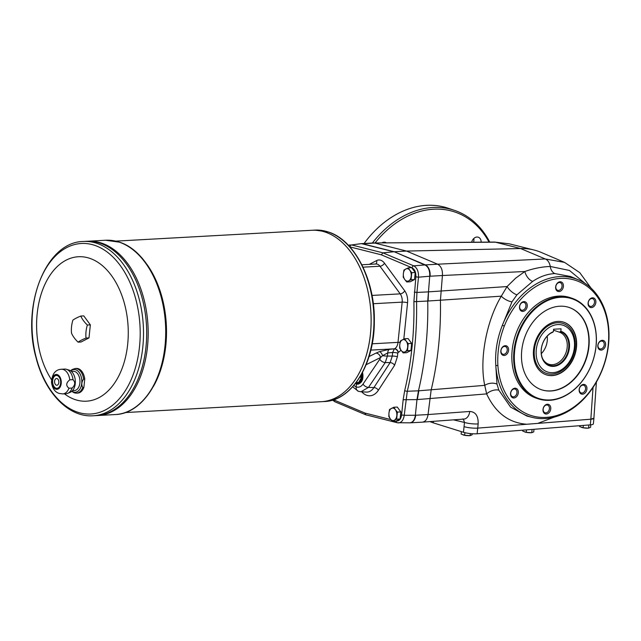 <?xml version="1.0" encoding="UTF-8"?>
<svg xmlns="http://www.w3.org/2000/svg" width="641" height="641" viewBox="0 0 641 641"><rect width="100%" height="100%" fill="white"/><g stroke="black" fill="none" stroke-linecap="round" stroke-linejoin="round"><path stroke-width="0.96" d="M560.627 297.272A52.57 39.494 -71.4 0 1 587.885 372.333A52.57 39.494 -71.4 0 1 517.447 376.227A52.57 39.494 -71.4 0 1 560.627 297.272M560.378 296.703A53.051 39.854 -71.4 0 1 571.94 298.233A53.051 39.854 -71.4 0 1 592.789 361.22A53.051 39.854 -71.4 0 1 538.095 398.79A53.051 39.854 -71.4 0 1 515.188 343.231A53.051 39.854 -71.4 0 1 560.378 296.703M541.308 353.648A16.882 12.684 108.6 0 0 547.206 336.124M553.512 330.195L559.481 332.198L560.827 331.269L561.075 328.809L553.616 329.226L553.359 331.685L552.013 332.615A16.882 12.684 108.6 0 0 550.627 333.288M542.318 357.982A16.882 12.684 108.6 0 0 548.728 364.2A16.882 12.684 108.6 0 0 566.131 352.254A16.882 12.684 108.6 0 0 559.497 332.206A16.882 12.684 108.6 0 0 559.481 332.198M553.007 332.07A17.716 13.309 108.6 0 0 550.988 333.064A17.716 13.309 108.6 0 0 542.47 358.375A17.716 13.309 108.6 0 0 564.921 358.263A17.716 13.309 108.6 0 0 560.474 331.653M74.668 392.877A12.347 7.804 -93.2 0 0 76.599 393.149L77.761 393.085A12.347 7.804 -93.2 0 0 83.883 387.388L82.721 387.452C81.287 384.784 81.575 381.988 83.594 379.063A12.347 7.804 -93.2 0 0 75.237 368.495L76.399 368.431A12.347 7.804 -93.2 0 1 84.748 378.999L83.594 379.063M72.145 388.037L68.932 388.222C65.751 385.602 66.039 382.805 69.797 379.825A12.347 7.804 -93.2 0 0 61.44 369.256L64.661 369.08A12.347 7.804 -93.2 0 1 66.376 369.288A12.347 7.804 -93.2 0 1 73.01 379.648C75.51 382.292 75.221 385.089 72.145 388.037A12.347 7.804 -93.2 0 1 67.706 393.342A12.347 7.804 -93.2 0 1 66.023 393.734L62.802 393.911A12.347 7.804 -93.2 0 0 68.932 388.222M73.01 379.648L69.797 379.825M83.883 387.388L84.748 378.999M55.807 389.151A7.428 4.695 -93.2 0 0 60.959 379.624A7.428 4.695 -93.2 0 0 52.907 376.916A7.428 4.695 -93.2 0 0 55.807 389.151M67.706 393.342L70.31 392.26A11.378 7.195 -93.2 0 0 75.309 380.858A11.378 7.195 -93.2 0 0 69.084 370.081L66.376 369.288M55.903 388.206A6.466 4.086 -93.2 0 0 56.913 388.35A6.466 4.086 -93.2 0 0 60.639 381.667A6.466 4.086 -93.2 0 0 56.2 375.442A6.466 4.086 -93.2 0 0 52.466 381.323A6.466 4.086 -93.2 0 0 55.903 388.206M352.646 386.795L358.327 391.274L360.955 391.779L368.479 387.412L373.919 387.557L390.145 362.59L392.276 356.067L387.404 356.059A4.824 0.913 -174.1 0 1 382.597 355.635L380.626 357.478A4.824 3.501 63.5 0 0 375.914 353.135L369.048 356.564M400.913 350.066A12.54 7.924 86.8 0 1 398.39 352.302L398.165 352.414A3.862 2.876 62.7 0 0 394.311 348.912L392.653 352.478A3.862 0.729 5.9 0 1 397.781 353.135L397.412 356.733L394.616 365.258A3.862 2.26 33 0 0 390.145 362.59L385.225 362.582L387.404 356.059L387.733 352.911L382.597 355.635A4.824 2.211 70.3 0 0 379.376 351.661L375.914 353.135M397.412 356.733A3.862 0.729 5.9 0 0 392.276 356.067L392.653 352.478L387.733 352.911A4.824 2.668 84.9 0 1 389.319 349.353L379.376 351.661M349.866 246.881L381.307 254.814L382.941 252.85L393.862 251.769L361.388 243.636A9.647 6.098 -93.2 0 0 361.332 243.644M350.018 246.913A1.931 1.466 -75.8 0 1 351.589 244.934L361.011 243.66M350.186 244.838L348.456 245.351M353.824 385.449L356.156 386.916L356.452 384.031L357.862 384.215C362.157 382.917 363.719 378.983 362.55 372.429M355.435 383.494L356.452 384.031M379.744 359.281L362.998 384.119A4.824 2.772 -146 0 0 368.479 387.412L385.225 362.582A4.824 2.772 -146 0 1 379.744 359.281L380.626 357.478L366.131 364.713M362.998 384.119C361.083 386.787 358.8 387.717 356.156 386.916C356.051 389.576 357.029 391.074 359.072 391.419M396.234 420.985A1.931 1.466 -75.8 0 0 397.252 422.74A1.931 1.466 -75.8 0 0 397.54 422.78L398.526 422.9C401.603 422.555 403.501 420.015 404.231 415.296L401.587 414.975C400.881 419.246 399.111 421.241 396.266 420.961M390.858 419.599L364.953 413.052L365.907 414.823L397.252 422.74L410.24 422.828A9.647 6.098 86.8 0 1 410.176 422.836M591.122 288.202L579.768 272.641L564.553 262.393L545.259 258.956L437.643 264.204C441.112 266.159 442.707 269.933 442.418 275.518L440.423 300.341A241.128 152.438 -93.2 0 1 431.145 390.113L428.044 414.551L415.36 415.256L416.979 399.607L403.157 399.728L404.695 390.585A1.931 0.633 -166.6 0 0 407.283 391.266L404.231 415.296L415.36 415.256C414.687 419.847 412.86 422.379 409.863 422.852M442.41 275.534L430.103 276.215A9.647 6.098 86.8 0 0 430.103 276.207L418.501 277.184C418.717 271.6 417.139 267.826 413.757 265.863L424.983 264.909C428.396 266.864 429.975 270.646 429.726 276.231L427.739 301.03A241.128 152.438 86.8 0 1 418.461 390.818L416.979 399.607M410.665 422.78A9.647 6.098 86.8 0 1 410.232 422.828L410.665 422.78C413.429 422.058 415.12 419.543 415.737 415.232L415.737 415.232M410.048 422.836L422.411 422.155C425.496 421.634 427.371 419.094 428.044 414.551L469.717 411.466A9.647 6.594 -94.2 0 1 463.884 419.086L422.411 422.155M394.231 251.753L362.574 243.756L394.231 251.753L425.36 264.885A9.647 6.098 86.8 0 1 426.882 265.871L394.231 251.753L425.36 264.885L437.643 264.204L406.546 251.072L394.231 251.753M564.553 262.393L541.397 252.498A86.807 65.214 108.6 0 0 534.025 250.014A86.807 65.214 108.6 0 0 520.596 248.532L406.546 251.072L374.865 243.075L362.582 243.756A9.647 6.098 -93.2 0 0 361.388 243.636L361.204 243.652M381.307 254.814L412.059 267.802A1.931 1.426 112.9 0 1 413.757 265.863L382.941 252.85L351.589 244.934L361.388 243.636L373.679 242.955L495.429 242.186L520.596 248.532L545.259 258.956A9.647 6.626 87.2 0 1 550.242 266.456L569.496 270.47L585.145 283.45M593.037 387.46L590.842 419.198L537.751 423.389L554.425 417.059M464.885 432.683L464.621 435.247L469.845 435.648A4.824 0.913 5.9 0 0 470.093 435.624L472.08 434.83L472.193 433.749M463.203 434.959L463.179 434.959A4.824 0.913 5.9 0 0 463.203 434.959A4.824 0.913 5.9 0 0 467.337 435.632A4.824 0.913 5.9 0 0 469.845 435.648M470.093 435.624L470.31 433.58M464.621 435.247L461.135 434.077L461.392 431.641M526.525 429.887L526.269 432.306L531.493 432.707A4.824 0.913 5.9 0 0 531.742 432.691L533.737 431.898L534.001 429.294M524.811 432.01A4.824 0.913 5.9 0 0 524.851 432.026A4.824 0.913 5.9 0 0 528.985 432.691A4.824 0.913 5.9 0 0 531.493 432.707M531.742 432.683L532.078 429.446M526.269 432.306L522.792 431.137L522.888 430.167M583.334 425.416L583.094 427.747L588.318 428.148A4.824 0.913 5.9 0 0 588.566 428.124L590.553 427.331L590.818 424.815M581.635 427.451A4.824 0.913 5.9 0 0 581.667 427.459A4.824 0.913 5.9 0 0 585.81 428.132A4.824 0.913 5.9 0 0 588.318 428.148M588.566 428.124L588.895 424.975M583.094 427.747L579.608 426.569L579.704 425.696M504.307 326.069C499.291 339.145 497.152 352.278 497.889 365.482A71.151 53.451 -71.4 0 0 575.538 405.793A71.151 53.451 -71.4 0 0 593.975 292.584A71.151 53.451 -71.4 0 0 504.307 326.069L502.36 325.299C497.104 338.608 494.916 352.021 495.805 365.554L497.007 384.127A9.166 5.593 -10.8 0 0 484.748 385.345L486.639 393.895A9.166 5.032 156.2 0 1 498.866 390.209L510.605 407.131L526.902 416.049L532.254 417.387A72.665 54.589 108.6 0 0 604.046 365.009A72.665 54.589 108.6 0 0 578.535 279.885A72.665 54.589 108.6 0 0 502.36 325.299L511.983 301.831A9.166 3.75 29.7 0 1 501.302 296.174L507.063 286.559A9.166 3.55 41.7 0 0 516.942 294.82L511.983 301.831M412.059 267.802C414.791 269.364 416.049 272.385 415.857 276.856L418.501 277.184L416.93 292.424L428.484 291.871A48.227 30.488 86.8 0 1 428.484 291.855L428.108 301.014A48.227 30.488 86.8 0 1 428.108 301.014L501.302 296.174C485.974 321.718 479.324 360.346 484.748 385.345L418.829 390.794A48.227 30.488 86.8 0 1 418.829 390.794L417.355 399.575A48.227 30.488 86.8 0 1 417.355 399.575L486.639 393.895C495.469 412.82 508.866 422.932 526.822 424.246L537.751 423.389M578.535 279.885L570.658 276.519L554.874 273.579C547.27 273.963 539.858 276.575 532.647 281.399L516.942 294.82M497.889 365.482L495.805 365.554A72.665 54.589 108.6 0 0 532.254 417.387M497.007 384.127L498.866 390.209M526.822 424.246L477.721 428.116L478.154 423.909C478.386 415.969 475.574 411.818 469.717 411.466M532.647 281.399A9.166 5.096 58.7 0 1 524.859 271.504C533.312 268.491 541.773 266.808 550.242 266.456A9.166 6.282 -91.6 0 0 554.874 273.579M590.842 419.198L593.903 418.18L596.402 382.044M433.468 421.337L433.308 422.86L429.855 421.602M590.305 424.863L590.89 419.214A9.647 1.827 5.9 0 0 593.943 418.204L593.358 423.861A9.647 1.827 5.9 0 1 590.305 424.863L477.136 433.773A9.647 1.827 5.9 0 1 463.467 432.29L433.308 422.86M594.359 306.013A5.008 3.758 -71.4 0 1 588.109 304.179A5.008 3.758 -71.4 0 1 593.47 297.929A5.008 3.758 -71.4 0 1 594.359 306.013M601.21 350.106A5.008 3.758 -71.4 0 1 598.614 342.959A5.008 3.758 -71.4 0 1 605.32 342.59A5.008 3.758 -71.4 0 1 601.21 350.106M579.937 392.909A5.008 3.758 -71.4 0 1 582.517 384.632A5.008 3.758 -71.4 0 1 586.643 390.361A5.008 3.758 -71.4 0 1 579.937 392.909M543.015 409.343A5.008 3.758 -71.4 0 1 549.257 404.791A5.008 3.758 -71.4 0 1 548.384 413.253A5.008 3.758 -71.4 0 1 543.015 409.343M512.055 389.792A5.008 3.758 -71.4 0 1 518.313 391.627A5.008 3.758 -71.4 0 1 512.952 397.869A5.008 3.758 -71.4 0 1 512.055 389.792M505.212 345.699A5.008 3.758 -71.4 0 1 507.808 352.846A5.008 3.758 -71.4 0 1 501.102 353.215A5.008 3.758 -71.4 0 1 505.212 345.699M526.485 302.897A5.008 3.758 -71.4 0 1 523.905 311.165A5.008 3.758 -71.4 0 1 519.779 305.445A5.008 3.758 -71.4 0 1 526.485 302.897M563.407 286.455A5.008 3.758 -71.4 0 1 557.165 291.014A5.008 3.758 -71.4 0 1 558.039 282.545A5.008 3.758 -71.4 0 1 563.407 286.455M538.095 398.79L536.285 398.181A53.051 39.854 -71.4 0 1 513.385 342.623A53.051 39.854 -71.4 0 1 558.567 296.094A53.051 39.854 -71.4 0 1 570.129 297.624L571.94 298.233M524.707 308.97A4.038 3.037 108.6 0 0 525.283 303.385A4.038 3.037 108.6 0 0 524.074 302.472A4.038 3.037 108.6 0 0 519.907 305.332A4.038 3.037 108.6 0 0 521.494 310.132A4.038 3.037 108.6 0 0 524.707 308.97M507.231 350.21A4.038 3.037 108.6 0 0 505.388 346.557A4.038 3.037 108.6 0 0 504.515 346.436A4.038 3.037 108.6 0 0 501.07 349.978A4.038 3.037 108.6 0 0 502.816 354.209A4.038 3.037 108.6 0 0 507.231 350.21M516.334 389.976A4.038 3.037 108.6 0 0 515.124 389.063A4.038 3.037 108.6 0 0 511.911 390.225A4.038 3.037 108.6 0 0 512.544 396.723A4.038 3.037 108.6 0 0 516.309 394.768A4.038 3.037 108.6 0 0 516.334 389.976M546.685 404.984A4.038 3.037 108.6 0 0 543.151 409.102A4.038 3.037 108.6 0 0 544.994 412.756A4.038 3.037 108.6 0 0 549.153 409.895A4.038 3.037 108.6 0 0 547.566 405.096A4.038 3.037 108.6 0 0 546.685 404.984M580.506 386.427A4.038 3.037 108.6 0 0 579.929 392.012A4.038 3.037 108.6 0 0 581.139 392.925A4.038 3.037 108.6 0 0 585.305 390.065A4.038 3.037 108.6 0 0 583.719 385.265A4.038 3.037 108.6 0 0 580.506 386.427M597.989 345.187A4.038 3.037 108.6 0 0 599.824 348.84A4.038 3.037 108.6 0 0 600.705 348.96A4.038 3.037 108.6 0 0 604.143 345.419A4.038 3.037 108.6 0 0 602.396 341.188A4.038 3.037 108.6 0 0 597.989 345.187M588.879 305.412A4.038 3.037 108.6 0 0 590.089 306.334A4.038 3.037 108.6 0 0 593.302 305.172A4.038 3.037 108.6 0 0 592.669 298.674A4.038 3.037 108.6 0 0 588.903 300.629A4.038 3.037 108.6 0 0 588.879 305.412M372.373 243.027A98.866 74.276 -71.4 0 1 432.867 207.484A98.866 74.276 -71.4 0 1 454.429 210.344L448.091 208.205A98.866 74.276 108.6 0 0 426.537 205.352A98.866 74.276 108.6 0 0 364.08 243.492M473.835 238.46A6.266 4.711 -71.4 0 1 473.515 242.218M375.033 242.947A97.416 73.186 -71.4 0 1 433.628 209.198A97.416 73.186 -71.4 0 1 489.035 242.106M471.648 242.234A6.266 4.711 -71.4 0 1 476.92 237.034A6.266 4.711 -71.4 0 1 478.282 237.218A6.266 4.711 -71.4 0 1 481.175 242.162M381.892 242.891A6.266 4.711 -71.4 0 1 384.055 242.178A6.266 4.711 -71.4 0 1 385.417 242.354A6.266 4.711 -71.4 0 1 386.395 242.859M553.359 331.685A18.196 13.669 108.6 0 0 542.751 359.473A18.196 13.669 108.6 0 0 565.779 358.199A18.196 13.669 108.6 0 0 560.827 331.269M454.429 210.344A98.866 74.276 -71.4 0 1 489.748 242.098M355.971 382.797A7.556 4.775 -93.2 0 0 356.34 382.941A7.556 4.775 -93.2 0 0 361.716 373.959M361.131 374.993L361.588 377.172L358.776 382.365L356.14 382.573L358.664 382.429M355.819 382.989A8.037 5.08 -93.2 0 0 356.668 383.39A8.037 5.08 -93.2 0 0 357.918 383.566A8.037 5.08 -93.2 0 0 362.221 373.038M392.364 421.385L390.385 418.974A6.266 3.966 86.8 0 1 388.967 413.012L389.536 409.463L393.822 407.251L397.276 407.059L400.833 411.915L397.38 412.099L395.401 409.687A6.266 3.966 86.8 0 1 396.811 415.648A6.266 3.966 86.8 0 1 394.303 420.288L392.364 421.385L395.817 421.193L400.104 418.982L400.833 411.915M400.104 418.982L396.651 419.174L394.303 420.288A6.266 3.966 86.8 0 1 390.385 418.974L388.807 416.53L388.967 413.012A6.266 3.966 86.8 0 1 391.475 408.365A6.266 3.966 86.8 0 1 395.401 409.687L393.822 407.251M396.651 419.174L397.38 412.099M331.429 400.409L333.673 400.28L337.967 397.997M403.189 352.895L401.21 350.483A6.266 3.966 86.8 0 1 399.792 344.521L400.361 340.972L404.647 338.76L408.101 338.568L411.658 343.424L408.205 343.616L406.226 341.196A6.266 3.966 86.8 0 1 407.636 347.158A6.266 3.966 86.8 0 1 405.128 351.805L403.189 352.895L406.642 352.71L410.929 350.491L411.658 343.424M410.929 350.491L407.476 350.683L405.128 351.805A6.266 3.966 86.8 0 1 401.21 350.483L399.631 348.047L399.792 344.521A6.266 3.966 86.8 0 1 402.3 339.874A6.266 3.966 86.8 0 1 406.226 341.196L404.647 338.76M407.476 350.683L408.205 343.616M406.771 281.968L404.791 279.556A6.266 3.966 86.8 0 1 403.373 273.595L403.942 270.045L408.229 267.834L411.682 267.642L415.24 272.497L411.786 272.689L409.807 270.27A6.266 3.966 86.8 0 1 411.218 276.231A6.266 3.966 86.8 0 1 408.71 280.878L406.771 281.968L410.224 281.784L414.511 279.564L415.24 272.497M414.511 279.564L411.057 279.756L408.71 280.878A6.266 3.966 86.8 0 1 404.791 279.556L403.213 277.12L403.373 273.595A6.266 3.966 86.8 0 1 405.889 268.948A6.266 3.966 86.8 0 1 409.807 270.27L408.229 267.834M411.057 279.756L411.786 272.689M362.477 372.557A8.037 5.08 86.8 0 1 358.295 383.55A8.037 5.08 86.8 0 1 358.103 383.55M509.218 243.804L495.429 242.186A9.647 5.617 -90.4 0 0 494.499 242.066L509.218 243.804L534.025 250.014M72.473 390.673L74.38 390.569A9.647 6.098 -93.2 0 0 79.941 380.602A9.647 6.098 -93.2 0 0 73.314 371.307L71.407 371.411M56.272 375.442A6.466 4.086 -93.2 0 0 52.61 381.371A6.466 4.086 -93.2 0 0 56.055 388.198A6.466 4.086 -93.2 0 0 56.993 388.342M56.528 378.519A3.373 2.131 -93.2 0 0 54.573 381.587A3.373 2.131 -93.2 0 0 56.376 385.185A3.373 2.131 -93.2 0 0 56.897 385.257A3.373 2.131 -93.2 0 0 58.836 381.772A3.373 2.131 -93.2 0 0 56.52 378.519A3.373 2.131 -93.2 0 0 54.573 381.587A3.373 2.131 -93.2 0 0 56.368 385.185A3.373 2.131 -93.2 0 0 56.897 385.257M78.098 342.166A26.521 14.318 -151.6 0 1 71.536 333.2A26.521 19.927 -71.4 0 1 72.882 320.147A26.521 5.609 -13.3 0 1 80.798 316.061A26.521 14.318 28.4 0 0 87.36 325.027A26.521 19.927 108.6 0 0 86.014 338.079A26.521 5.609 166.7 0 0 78.098 342.166L81.087 341.998L88.995 337.911L90.349 324.859L83.779 315.893L80.798 316.061M93.033 415.785C68.579 417.555 44.87 392.677 36.144 358.031C21.097 305.701 45.751 241.817 83.386 241.473A87.288 55.182 86.8 0 1 97.023 243.38A87.288 55.182 86.8 0 1 143.48 336.349A87.288 55.182 86.8 0 1 93.033 415.785L96.206 415.608A87.288 55.182 -93.2 0 0 146.485 325.404A87.288 55.182 -93.2 0 0 86.567 241.296A87.288 55.182 -93.2 0 0 86.567 241.296A87.288 55.182 -93.2 0 1 146.493 325.404A87.288 55.182 -93.2 0 1 96.214 415.608L97.696 415.528A87.288 55.182 -93.2 0 0 97.704 415.528A87.288 55.182 -93.2 0 0 147.975 325.324A87.288 55.182 -93.2 0 0 88.057 241.216A87.288 55.182 -93.2 0 0 88.049 241.216L105.589 240.247A87.288 55.182 86.8 0 1 119.226 242.146A87.288 55.182 86.8 0 1 165.682 335.123A87.288 55.182 86.8 0 1 115.236 414.559C143.488 413.846 166.62 375.947 166.251 332.591C166.956 291.086 146.204 250.391 119.538 242.194L105.589 240.247M140.611 376.275A87.28 55.174 -93.2 0 0 135.035 275.486M115.236 414.559L97.704 415.528A87.288 55.182 -93.2 0 0 147.967 325.324A87.288 55.182 -93.2 0 0 88.049 241.216L83.386 241.473M139.129 376.363A87.28 55.174 -93.2 0 0 133.552 275.574M64.412 393.822A72.337 45.727 -93.2 0 0 75.133 399.599A72.337 45.727 -93.2 0 0 127.599 320.42A72.337 45.727 -93.2 0 0 60.414 263.836A72.337 45.727 -93.2 0 0 51.56 379.744M125.267 412.556L321.486 401.691A85.846 54.269 -93.2 0 0 321.494 401.691A85.846 54.269 -93.2 0 0 370.931 312.984A85.846 54.269 -93.2 0 0 312.007 230.271A85.846 54.269 -93.2 0 0 311.999 230.271L314.843 230.111A85.846 54.269 86.8 0 1 328.248 231.986A85.846 54.269 86.8 0 1 373.935 323.417A85.846 54.269 86.8 0 1 324.33 401.538C351.845 400.881 374.616 363.8 374.328 321.181C375.105 280.229 354.609 240.022 328.456 232.018L314.843 230.111M363.687 363.094A85.83 54.261 -93.2 0 0 358.207 263.98M324.33 401.538L321.494 401.691A85.846 54.269 -93.2 0 0 370.923 312.984A85.846 54.269 -93.2 0 0 311.999 230.271L115.781 241.128M86.014 338.079L88.995 337.911M87.36 325.027L90.349 324.859M534.378 349.537A26.289 19.751 -71.4 0 1 557.374 322.735A26.289 19.751 -71.4 0 1 573.342 333.769C576.123 341.148 575.858 348.944 572.549 357.165C569.833 363.439 565.883 368.158 560.699 371.331A26.289 19.751 -71.4 0 1 534.378 349.537M358.103 384.199A8.678 5.489 86.8 0 1 356.973 383.999A8.678 5.489 86.8 0 1 355.619 383.254M463.395 419.126L464.477 422.435L464.044 426.642A9.647 1.827 5.9 0 0 477.721 428.116A9.647 1.827 5.9 0 1 464.052 426.642L463.467 432.29M590.89 419.214L477.721 428.116L477.136 433.773M563.711 322.183A27.731 20.832 -71.4 0 1 576.171 347.222A27.731 20.832 -71.4 0 1 546.028 374.737M576.475 347.326A27.731 20.832 -71.4 0 1 546.172 374.793A27.731 20.832 -71.4 0 1 535.275 341.861A27.731 20.832 -71.4 0 1 563.864 322.231A27.731 20.832 -71.4 0 1 576.475 347.326M558.527 290.413A4.038 3.037 108.6 0 0 562.061 286.295A4.038 3.037 108.6 0 0 560.226 282.641A4.038 3.037 108.6 0 0 556.059 285.501A4.038 3.037 108.6 0 0 557.646 290.293A4.038 3.037 108.6 0 0 558.527 290.413M569.016 307.424A43.404 32.611 -71.4 0 1 585.922 358.912A43.404 32.611 -71.4 0 1 541.325 389.696M559.705 306.222A43.404 32.611 -71.4 0 1 569.168 307.472A43.404 32.611 -71.4 0 1 586.227 359.016A43.404 32.611 -71.4 0 1 541.477 389.744A43.404 32.611 -71.4 0 1 522.736 344.297A43.404 32.611 -71.4 0 1 559.705 306.222M428.484 291.855L507.063 286.559L515.636 278.178L524.859 271.504L442.418 275.518M462.522 418.982A9.647 6.594 -94.2 0 0 463.884 419.086L463.09 419.022M453.475 419.855L464.477 422.435A9.647 1.827 5.9 0 0 478.154 423.909M71.936 391.21A11.378 7.195 -93.2 0 0 73.475 392.012A11.378 7.195 -93.2 0 0 81.695 379.24A11.378 7.195 -93.2 0 0 70.814 370.939M71.744 391.371L74.252 392.829L76.599 393.149A12.347 7.804 -93.2 0 0 82.721 387.452M361.853 264.773L376.011 263.996A8.678 5.489 86.8 0 1 379.969 266.231L400.208 293.866L372.02 295.429M369.312 264.364L376.652 260.567A12.54 7.924 86.8 0 1 384.496 263.211A3.862 2.147 143.8 0 1 379.969 266.231L363.022 267.169M384.496 263.211L404.735 290.846A3.862 2.147 143.8 0 1 400.208 293.866A8.678 5.489 86.8 0 1 402.163 302.127L398.005 342.366L372.197 343.8M404.735 290.846A12.54 7.924 86.8 0 1 407.564 302.768A3.862 0.729 -174.1 0 0 402.163 302.127L373.31 303.722M400.088 342.414A3.862 0.729 5.9 0 0 398.005 342.366A8.678 5.489 86.8 0 1 394.536 348.8L389.319 349.353M398.39 352.302A3.862 2.876 62.7 0 0 394.536 348.8L370.835 350.106M407.564 302.768L403.806 339.145M397.781 353.135L398.165 352.414M394.616 365.258L378.39 390.225A20.897 13.213 86.8 0 1 361.7 391.819M364.953 413.052L334.129 400.048M403.157 399.728L401.587 414.975M418.829 390.802L407.283 391.266A240.639 152.125 -93.2 0 0 416.554 301.59L413.894 301.631A238.708 150.907 86.8 0 1 404.695 390.585M413.894 301.631L415.857 276.856M378.39 390.225A3.862 2.26 33 0 0 373.919 387.557A17.051 10.777 86.8 0 1 366.34 392.092L360.955 391.779M334.193 400.072A1.931 1.426 112.9 0 0 334.939 401.771L365.755 414.775M430.103 276.207C430.391 271.8 429.318 268.347 426.882 265.871M428.108 301.014L416.554 301.59L416.93 292.424L414.278 292.096M359.897 377.076L361.604 376.98M356.188 382.509L358.776 382.365M359.777 377.269L361.588 377.172M153.544 386.235A85.846 54.269 -93.2 0 0 146.789 264.164M77.489 412.139A85.389 53.98 -93.2 0 0 139.514 346.725A85.389 53.98 -93.2 0 0 94.724 245.351A85.389 53.98 -93.2 0 0 32.699 310.773A85.389 53.98 -93.2 0 0 77.489 412.139M557.806 324.57A24.622 18.493 -71.4 0 1 570.578 359.721A24.622 18.493 -71.4 0 1 537.583 361.548A24.622 18.493 -71.4 0 1 557.806 324.57M375.69 264.012A3.862 2.876 62.7 0 0 376.652 260.567M70.606 370.802L72.048 369.569L75.237 368.495M62.802 393.911L59.196 393.422C54.918 392.116 52.354 388.406 51.504 382.292C52.049 373.943 55.366 369.601 61.44 369.256M332.855 400.329L334.939 401.771M373.855 242.955L494.499 242.066"/></g></svg>
